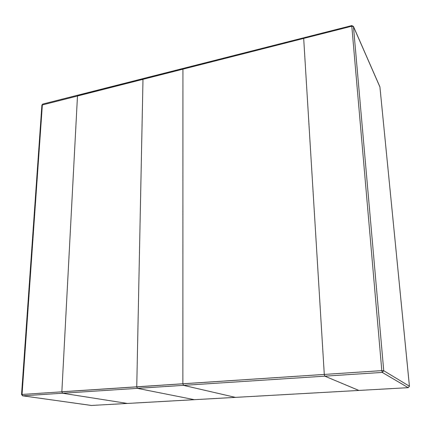 <?xml version="1.0" encoding="UTF-8"?>
<svg xmlns="http://www.w3.org/2000/svg" width="431" height="431" viewBox="0 0 431 431"><rect width="100%" height="100%" fill="white"/><g stroke="black" fill="none" stroke-linecap="round" stroke-linejoin="round"><path stroke-width="0.65" d="M409.428 386.268L379.926 86.997L353.458 26.598L383.735 370.708L409.423 386.219L408.189 387.663L382.27 372.422L383.735 370.708L381.812 370.622L382.27 372.422L324.802 376.161L324.29 374.426L324.802 376.161L324.29 374.426L303.645 37.815L303.532 38.451L303.645 37.815L77.828 95.17L77.494 95.784L61.854 391.763L62.554 393.234L127.436 403.448L62.554 393.234L61.854 391.763L77.494 95.784L77.828 95.17L78.205 95.283M351.858 25.569L351.804 26.21L353.458 26.598L351.858 25.569L77.828 95.17L77.494 95.784L61.854 391.763L62.554 393.234L324.802 376.161L358.883 390.432M324.802 376.161L358.856 390.443L324.802 376.161L62.554 393.234L127.436 403.448L91.361 405.469L408.232 387.663M235.391 397.371L194.489 399.672L235.439 397.377L183.498 385.362L182.868 383.768L182.938 69.041L183.175 68.41L183.477 68.561M91.065 405.426L22.789 395.82L22.062 394.392L42.367 104.695L42.723 104.081L41.899 105.067L303.532 38.451L77.494 95.784M91.496 405.458L22.622 395.814L62.554 393.234M303.532 38.451L351.804 26.21L381.812 370.622L21.55 394.489L41.899 105.067M358.856 390.443L127.436 403.448L408.211 387.668L409.445 386.241L379.943 87.17M142.381 79.687L143.27 78.544L183.175 68.41M194.252 399.656L137.408 388.358L136.746 386.812L142.995 79.169L182.938 69.041M137.139 388.342L183.498 385.362M182.868 383.768L136.04 386.952M61.854 391.763L324.29 374.426M127.371 403.443L358.824 390.438M77.828 95.17L42.723 104.081M21.55 394.489L22.622 395.814M379.856 86.733L353.388 26.302"/></g></svg>
